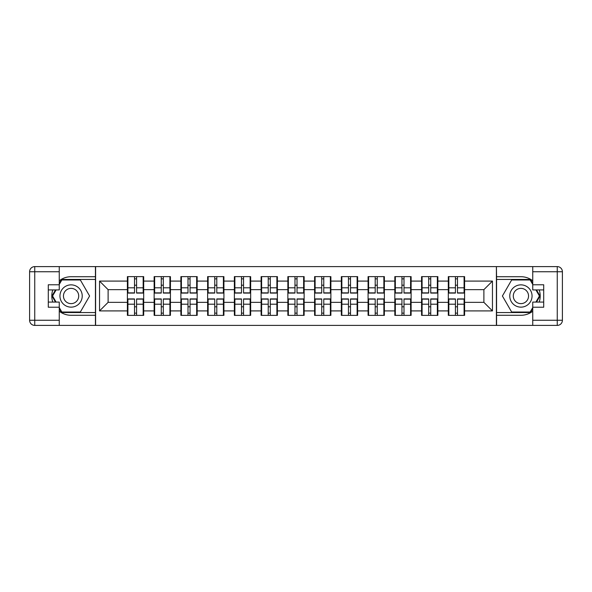 <?xml version="1.0" encoding="UTF-8"?>
<svg xmlns="http://www.w3.org/2000/svg" width="592" height="592" viewBox="0 0 592 592"><rect width="100%" height="100%" fill="white"/><g stroke="black" fill="none" stroke-linecap="round" stroke-linejoin="round"><path stroke-width="0.89" d="M59.259 311.229A19.284 19.284 0 0 0 71.084 315.284L95.43 315.284L95.43 325.4L496.57 325.4L496.57 315.284L520.916 315.284A19.284 19.284 0 0 0 532.741 311.229M464.602 306.885L464.084 306.885M448.832 306.885L448.314 306.885M448.314 285.115L448.832 285.115M464.084 285.115L464.602 285.115M464.602 282.887L464.084 282.887M448.832 282.887L448.314 282.887M448.314 309.113L448.832 309.113M464.084 309.113L464.602 309.113M437.858 306.885L437.34 306.885M422.089 306.885L421.571 306.885M421.571 285.115L422.089 285.115M437.34 285.115L437.858 285.115M437.858 282.887L437.34 282.887M422.089 282.887L421.571 282.887M421.571 309.113L422.089 309.113M437.34 309.113L437.858 309.113M411.114 306.885L410.596 306.885M395.345 306.885L394.827 306.885M394.827 285.115L395.345 285.115M410.596 285.115L411.114 285.115M411.114 282.887L410.596 282.887M395.345 282.887L394.827 282.887M394.827 309.113L395.345 309.113M410.596 309.113L411.114 309.113M384.371 306.885L383.86 306.885M368.601 306.885L368.083 306.885M368.083 285.115L368.601 285.115M383.86 285.115L384.371 285.115M384.371 282.887L383.86 282.887M368.601 282.887L368.083 282.887M368.083 309.113L368.601 309.113M383.86 309.113L384.371 309.113M357.627 306.885L357.117 306.885M341.858 306.885L341.34 306.885M341.34 285.115L341.858 285.115M357.117 285.115L357.627 285.115M357.627 282.887L357.117 282.887M341.858 282.887L341.34 282.887M341.34 309.113L341.858 309.113M357.117 309.113L357.627 309.113M330.884 306.885L330.373 306.885M315.114 306.885L314.604 306.885M314.604 285.115L315.114 285.115M330.373 285.115L330.884 285.115M330.884 282.887L330.373 282.887M315.114 282.887L314.604 282.887M314.604 309.113L315.114 309.113M330.373 309.113L330.884 309.113M304.14 306.885L303.629 306.885M288.371 306.885L287.86 306.885M287.86 285.115L288.371 285.115M303.629 285.115L304.14 285.115M304.14 282.887L303.629 282.887M288.371 282.887L287.86 282.887M287.86 309.113L288.371 309.113M303.629 309.113L304.14 309.113M277.396 306.885L276.886 306.885M261.627 306.885L261.116 306.885M261.116 285.115L261.627 285.115M276.886 285.115L277.396 285.115M277.396 282.887L276.886 282.887M261.627 282.887L261.116 282.887M261.116 309.113L261.627 309.113M276.886 309.113L277.396 309.113M250.66 306.885L250.142 306.885M234.883 306.885L234.373 306.885M234.373 285.115L234.883 285.115M250.142 285.115L250.66 285.115M250.66 282.887L250.142 282.887M234.883 282.887L234.373 282.887M234.373 309.113L234.883 309.113M250.142 309.113L250.66 309.113M223.917 306.885L223.399 306.885M208.14 306.885L207.629 306.885M207.629 285.115L208.14 285.115M223.399 285.115L223.917 285.115M223.917 282.887L223.399 282.887M208.14 282.887L207.629 282.887M207.629 309.113L208.14 309.113M223.399 309.113L223.917 309.113M197.173 306.885L196.655 306.885M181.404 306.885L180.886 306.885M180.886 285.115L181.404 285.115M196.655 285.115L197.173 285.115M197.173 282.887L196.655 282.887M181.404 282.887L180.886 282.887M180.886 309.113L181.404 309.113M196.655 309.113L197.173 309.113M170.429 306.885L169.911 306.885M154.66 306.885L154.142 306.885M154.142 285.115L154.66 285.115M169.911 285.115L170.429 285.115M170.429 282.887L169.911 282.887M154.66 282.887L154.142 282.887M154.142 309.113L154.66 309.113M169.911 309.113L170.429 309.113M532.741 280.771A19.284 19.284 0 0 0 520.916 276.716L496.57 276.716L496.399 266.6L496.399 325.4M496.399 266.6L95.43 266.6L95.43 276.716L71.084 276.716A19.284 19.284 0 0 0 59.259 280.771M95.601 325.4L95.601 266.6M483.886 302.342L483.886 289.658L464.602 289.658L464.602 302.342L483.886 302.342L492.455 310.911L492.455 281.089L464.602 281.089L464.602 276.627L448.314 276.627L448.314 289.658L437.858 289.658L437.858 302.342L448.314 302.342L448.314 289.658M492.455 310.911L464.602 310.911L464.602 315.373L448.314 315.373L448.314 310.911L437.858 310.911L437.858 315.373L421.571 315.373L421.571 310.911L411.114 310.911L411.114 315.373L394.827 315.373L394.827 310.911L384.371 310.911L384.371 315.373L368.083 315.373L368.083 310.911L357.627 310.911L357.627 315.373L341.34 315.373L341.34 310.911L330.884 310.911L330.884 315.373L314.604 315.373L314.604 310.911L304.14 310.911L304.14 315.373L287.86 315.373L287.86 310.911L277.396 310.911L277.396 315.373L261.116 315.373L261.116 310.911L250.66 310.911L250.66 315.373L234.373 315.373L234.373 310.911L223.917 310.911L223.917 315.373L207.629 315.373L207.629 310.911L197.173 310.911L197.173 315.373L180.886 315.373L180.886 310.911L170.429 310.911L170.429 315.373L154.142 315.373L154.142 310.911L143.686 310.911L143.686 315.373L127.398 315.373L127.398 310.911L99.545 310.911L99.545 281.089L127.398 281.089L127.398 289.658L108.114 289.658L108.114 302.342L127.398 302.342L127.398 289.658M448.314 281.089L437.858 281.089L437.858 276.627L421.571 276.627L421.571 281.089L411.114 281.089L411.114 276.627L394.827 276.627L394.827 281.089L384.371 281.089L384.371 276.627L368.083 276.627L368.083 281.089L357.627 281.089L357.627 276.627L341.34 276.627L341.34 281.089L330.884 281.089L330.884 276.627L314.604 276.627L314.604 281.089L304.14 281.089L304.14 276.627L287.86 276.627L287.86 281.089L277.396 281.089L277.396 276.627L261.116 276.627L261.116 281.089L250.66 281.089L250.66 276.627L234.373 276.627L234.373 281.089L223.917 281.089L223.917 276.627L207.629 276.627L207.629 281.089L197.173 281.089L197.173 276.627L180.886 276.627L180.886 281.089L170.429 281.089L170.429 276.627L154.142 276.627L154.142 281.089L143.686 281.089L143.686 276.627L127.398 276.627L127.398 281.089M448.314 302.342L448.314 310.911M437.858 302.342L437.858 310.911M437.858 281.089L437.858 289.658M411.114 302.342L421.571 302.342L421.571 289.658L411.114 289.658L411.114 310.911M421.571 302.342L421.571 310.911M421.571 281.089L421.571 289.658M411.114 281.089L411.114 289.658M384.371 302.342L394.827 302.342L394.827 289.658L384.371 289.658L384.371 310.911M394.827 302.342L394.827 310.911M394.827 281.089L394.827 289.658M384.371 281.089L384.371 289.658M357.627 302.342L368.083 302.342L368.083 289.658L357.627 289.658L357.627 310.911M368.083 302.342L368.083 310.911M368.083 281.089L368.083 289.658M357.627 281.089L357.627 289.658M330.884 302.342L341.34 302.342L341.34 289.658L330.884 289.658L330.884 310.911M341.34 302.342L341.34 310.911M341.34 281.089L341.34 289.658M330.884 281.089L330.884 289.658M304.14 302.342L314.604 302.342L314.604 289.658L304.14 289.658L304.14 310.911M314.604 302.342L314.604 310.911M314.604 281.089L314.604 289.658M304.14 281.089L304.14 289.658M277.396 302.342L287.86 302.342L287.86 289.658L277.396 289.658L277.396 310.911M287.86 302.342L287.86 310.911M287.86 281.089L287.86 289.658M277.396 281.089L277.396 289.658M250.66 302.342L261.116 302.342L261.116 289.658L250.66 289.658L250.66 310.911M261.116 302.342L261.116 310.911M261.116 281.089L261.116 289.658M250.66 281.089L250.66 289.658M223.917 302.342L234.373 302.342L234.373 289.658L223.917 289.658L223.917 310.911M234.373 302.342L234.373 310.911M234.373 281.089L234.373 289.658M223.917 281.089L223.917 289.658M197.173 302.342L207.629 302.342L207.629 289.658L197.173 289.658L197.173 310.911M207.629 302.342L207.629 310.911M207.629 281.089L207.629 289.658M197.173 281.089L197.173 289.658M170.429 302.342L180.886 302.342L180.886 289.658L170.429 289.658L170.429 310.911M180.886 302.342L180.886 310.911M180.886 281.089L180.886 289.658M170.429 281.089L170.429 289.658M143.686 302.342L154.142 302.342L154.142 289.658L143.686 289.658L143.686 310.911M154.142 302.342L154.142 310.911M154.142 281.089L154.142 289.658M143.686 281.089L143.686 289.658M143.686 306.885L143.168 306.885M127.916 306.885L127.398 306.885M127.398 285.115L127.916 285.115M143.168 285.115L143.686 285.115M143.686 282.887L143.168 282.887M127.916 282.887L127.398 282.887M127.398 309.113L127.916 309.113M143.168 309.113L143.686 309.113M127.398 302.342L127.398 310.911M108.114 302.342L99.545 310.911M99.545 281.089L108.114 289.658M464.602 302.342L464.602 310.911M464.602 281.089L464.602 289.658M492.455 281.089L483.886 289.658M143.168 276.627L143.168 293.084L136.574 293.084L136.574 276.627M134.517 276.627L134.517 293.084L127.916 293.084L127.916 276.627M134.517 278.854L136.574 278.854M136.574 285.203L134.517 285.203M127.916 315.373L127.916 298.916L134.517 298.916L134.517 315.373M136.574 315.373L136.574 298.916L143.168 298.916L143.168 315.373M136.574 313.146L134.517 313.146M134.517 306.797L136.574 306.797M65.512 286.35A11.144 11.144 0 0 0 61.435 301.572A11.144 11.144 0 0 0 76.657 305.65A11.144 11.144 0 0 0 80.734 290.428A11.144 11.144 0 0 0 65.512 286.35M67.273 289.392A7.629 7.629 0 0 0 64.476 299.811A7.629 7.629 0 0 0 74.903 302.608A7.629 7.629 0 0 0 77.693 292.189A7.629 7.629 0 0 0 67.273 289.392M59.259 284.434L61.834 279.972L80.342 279.972L89.592 296L80.342 312.028L61.834 312.028L59.259 307.566M56.092 302.083L52.577 296L56.092 289.917M526.488 286.35A11.144 11.144 0 0 0 511.266 290.428A11.144 11.144 0 0 0 515.343 305.65A11.144 11.144 0 0 0 530.565 301.572A11.144 11.144 0 0 0 526.488 286.35M524.727 289.392A7.629 7.629 0 0 0 514.307 292.189A7.629 7.629 0 0 0 517.097 302.608A7.629 7.629 0 0 0 527.524 299.811A7.629 7.629 0 0 0 524.727 289.392M532.741 307.566L530.166 312.028L511.658 312.028L502.408 296L511.658 279.972L530.166 279.972L532.741 284.434M535.908 289.917L539.423 296L535.908 302.083M52.784 289.917A19.284 19.284 0 0 0 52.784 302.083M95.43 266.6L59.259 266.6L59.259 289.917L48.285 289.917M95.43 325.4L34.743 325.4A5.143 5.143 0 0 1 29.6 320.257L29.6 271.743A5.143 5.143 0 0 1 34.743 266.6L59.259 266.6M95.43 315.284L95.43 276.716M48.285 302.083L59.259 302.083L59.259 325.4M59.259 284.774L48.285 284.774L48.285 307.226L59.259 307.226M95.43 279.454L61.531 279.454L59.259 283.405M59.259 308.595L61.531 312.546L95.43 312.546M55.5 289.917L51.985 296L55.5 302.083M539.216 302.083A19.284 19.284 0 0 0 539.216 289.917M496.57 325.4L532.741 325.4L532.741 302.083L543.715 302.083M496.57 266.6L557.257 266.6A5.143 5.143 0 0 1 562.4 271.743L562.4 320.257A5.143 5.143 0 0 1 557.257 325.4L532.741 325.4M496.57 276.716L496.57 315.284M543.715 289.917L532.741 289.917L532.741 266.6M532.741 307.226L543.715 307.226L543.715 284.774L532.741 284.774M496.57 312.546L530.469 312.546L532.741 308.595M532.741 283.405L530.469 279.454L496.57 279.454M536.5 302.083L540.015 296L536.5 289.917M169.911 276.627L169.911 293.084L163.311 293.084L163.311 276.627M161.261 276.627L161.261 293.084L154.66 293.084L154.66 276.627M161.261 278.854L163.311 278.854M163.311 285.203L161.261 285.203M196.655 276.627L196.655 293.084L190.054 293.084L190.054 276.627M187.997 276.627L187.997 293.084L181.404 293.084L181.404 276.627M187.997 278.854L190.054 278.854M190.054 285.203L187.997 285.203M223.399 276.627L223.399 293.084L216.798 293.084L216.798 276.627M214.741 276.627L214.741 293.084L208.14 293.084L208.14 276.627M214.741 278.854L216.798 278.854M216.798 285.203L214.741 285.203M250.142 276.627L250.142 293.084L243.541 293.084L243.541 276.627M241.484 276.627L241.484 293.084L234.883 293.084L234.883 276.627M241.484 278.854L243.541 278.854M243.541 285.203L241.484 285.203M276.886 276.627L276.886 293.084L270.285 293.084L270.285 276.627M268.228 276.627L268.228 293.084L261.627 293.084L261.627 276.627M268.228 278.854L270.285 278.854M270.285 285.203L268.228 285.203M154.66 315.373L154.66 298.916L161.261 298.916L161.261 315.373M163.311 315.373L163.311 298.916L169.911 298.916L169.911 315.373M163.311 313.146L161.261 313.146M161.261 306.797L163.311 306.797M181.404 315.373L181.404 298.916L187.997 298.916L187.997 315.373M190.054 315.373L190.054 298.916L196.655 298.916L196.655 315.373M190.054 313.146L187.997 313.146M187.997 306.797L190.054 306.797M208.14 315.373L208.14 298.916L214.741 298.916L214.741 315.373M216.798 315.373L216.798 298.916L223.399 298.916L223.399 315.373M216.798 313.146L214.741 313.146M214.741 306.797L216.798 306.797M234.883 315.373L234.883 298.916L241.484 298.916L241.484 315.373M243.541 315.373L243.541 298.916L250.142 298.916L250.142 315.373M243.541 313.146L241.484 313.146M241.484 306.797L243.541 306.797M261.627 315.373L261.627 298.916L268.228 298.916L268.228 315.373M270.285 315.373L270.285 298.916L276.886 298.916L276.886 315.373M270.285 313.146L268.228 313.146M268.228 306.797L270.285 306.797M303.629 276.627L303.629 293.084L297.029 293.084L297.029 276.627M294.971 276.627L294.971 293.084L288.371 293.084L288.371 276.627M294.971 278.854L297.029 278.854M297.029 285.203L294.971 285.203M288.371 315.373L288.371 298.916L294.971 298.916L294.971 315.373M297.029 315.373L297.029 298.916L303.629 298.916L303.629 315.373M297.029 313.146L294.971 313.146M294.971 306.797L297.029 306.797M330.373 276.627L330.373 293.084L323.772 293.084L323.772 276.627M321.715 276.627L321.715 293.084L315.114 293.084L315.114 276.627M321.715 278.854L323.772 278.854M323.772 285.203L321.715 285.203M315.114 315.373L315.114 298.916L321.715 298.916L321.715 315.373M323.772 315.373L323.772 298.916L330.373 298.916L330.373 315.373M323.772 313.146L321.715 313.146M321.715 306.797L323.772 306.797M357.117 276.627L357.117 293.084L350.516 293.084L350.516 276.627M348.459 276.627L348.459 293.084L341.858 293.084L341.858 276.627M348.459 278.854L350.516 278.854M350.516 285.203L348.459 285.203M341.858 315.373L341.858 298.916L348.459 298.916L348.459 315.373M350.516 315.373L350.516 298.916L357.117 298.916L357.117 315.373M350.516 313.146L348.459 313.146M348.459 306.797L350.516 306.797M383.86 276.627L383.86 293.084L377.259 293.084L377.259 276.627M375.202 276.627L375.202 293.084L368.601 293.084L368.601 276.627M375.202 278.854L377.259 278.854M377.259 285.203L375.202 285.203M368.601 315.373L368.601 298.916L375.202 298.916L375.202 315.373M377.259 315.373L377.259 298.916L383.86 298.916L383.86 315.373M377.259 313.146L375.202 313.146M375.202 306.797L377.259 306.797M410.596 276.627L410.596 293.084L404.003 293.084L404.003 276.627M401.946 276.627L401.946 293.084L395.345 293.084L395.345 276.627M401.946 278.854L404.003 278.854M404.003 285.203L401.946 285.203M395.345 315.373L395.345 298.916L401.946 298.916L401.946 315.373M404.003 315.373L404.003 298.916L410.596 298.916L410.596 315.373M404.003 313.146L401.946 313.146M401.946 306.797L404.003 306.797M437.34 276.627L437.34 293.084L430.739 293.084L430.739 276.627M428.689 276.627L428.689 293.084L422.089 293.084L422.089 276.627M428.689 278.854L430.739 278.854M430.739 285.203L428.689 285.203M422.089 315.373L422.089 298.916L428.689 298.916L428.689 315.373M430.739 315.373L430.739 298.916L437.34 298.916L437.34 315.373M430.739 313.146L428.689 313.146M428.689 306.797L430.739 306.797M464.084 276.627L464.084 293.084L457.483 293.084L457.483 276.627M455.426 276.627L455.426 293.084L448.832 293.084L448.832 276.627M455.426 278.854L457.483 278.854M457.483 285.203L455.426 285.203M448.832 315.373L448.832 298.916L455.426 298.916L455.426 315.373M457.483 315.373L457.483 298.916L464.084 298.916L464.084 315.373M457.483 313.146L455.426 313.146M455.426 306.797L457.483 306.797M134.517 287.801L127.916 287.801M134.517 292.87L127.916 292.87M143.168 287.801L136.574 287.801M143.168 292.87L136.574 292.87M136.574 304.199L143.168 304.199M136.574 299.13L143.168 299.13M127.916 304.199L134.517 304.199M127.916 299.13L134.517 299.13M59.259 271.743L34.743 271.743L34.743 320.257L59.259 320.257M29.6 271.743L34.743 271.743L34.743 266.6M34.743 325.4L34.743 320.257L29.6 320.257M532.741 320.257L557.257 320.257L557.257 271.743L532.741 271.743M562.4 320.257L557.257 320.257L557.257 325.4M557.257 266.6L557.257 271.743L562.4 271.743M161.261 287.801L154.66 287.801M161.261 292.87L154.66 292.87M169.911 287.801L163.311 287.801M169.911 292.87L163.311 292.87M187.997 287.801L181.404 287.801M187.997 292.87L181.404 292.87M196.655 287.801L190.054 287.801M196.655 292.87L190.054 292.87M214.741 287.801L208.14 287.801M214.741 292.87L208.14 292.87M223.399 287.801L216.798 287.801M223.399 292.87L216.798 292.87M241.484 287.801L234.883 287.801M241.484 292.87L234.883 292.87M250.142 287.801L243.541 287.801M250.142 292.87L243.541 292.87M268.228 287.801L261.627 287.801M268.228 292.87L261.627 292.87M276.886 287.801L270.285 287.801M276.886 292.87L270.285 292.87M163.311 304.199L169.911 304.199M163.311 299.13L169.911 299.13M154.66 304.199L161.261 304.199M154.66 299.13L161.261 299.13M190.054 304.199L196.655 304.199M190.054 299.13L196.655 299.13M181.404 304.199L187.997 304.199M181.404 299.13L187.997 299.13M216.798 304.199L223.399 304.199M216.798 299.13L223.399 299.13M208.14 304.199L214.741 304.199M208.14 299.13L214.741 299.13M243.541 304.199L250.142 304.199M243.541 299.13L250.142 299.13M234.883 304.199L241.484 304.199M234.883 299.13L241.484 299.13M270.285 304.199L276.886 304.199M270.285 299.13L276.886 299.13M261.627 304.199L268.228 304.199M261.627 299.13L268.228 299.13M294.971 287.801L288.371 287.801M294.971 292.87L288.371 292.87M303.629 287.801L297.029 287.801M303.629 292.87L297.029 292.87M297.029 304.199L303.629 304.199M297.029 299.13L303.629 299.13M288.371 304.199L294.971 304.199M288.371 299.13L294.971 299.13M321.715 287.801L315.114 287.801M321.715 292.87L315.114 292.87M330.373 287.801L323.772 287.801M330.373 292.87L323.772 292.87M323.772 304.199L330.373 304.199M323.772 299.13L330.373 299.13M315.114 304.199L321.715 304.199M315.114 299.13L321.715 299.13M348.459 287.801L341.858 287.801M348.459 292.87L341.858 292.87M357.117 287.801L350.516 287.801M357.117 292.87L350.516 292.87M350.516 304.199L357.117 304.199M350.516 299.13L357.117 299.13M341.858 304.199L348.459 304.199M341.858 299.13L348.459 299.13M375.202 287.801L368.601 287.801M375.202 292.87L368.601 292.87M383.86 287.801L377.259 287.801M383.86 292.87L377.259 292.87M377.259 304.199L383.86 304.199M377.259 299.13L383.86 299.13M368.601 304.199L375.202 304.199M368.601 299.13L375.202 299.13M401.946 287.801L395.345 287.801M401.946 292.87L395.345 292.87M410.596 287.801L404.003 287.801M410.596 292.87L404.003 292.87M404.003 304.199L410.596 304.199M404.003 299.13L410.596 299.13M395.345 304.199L401.946 304.199M395.345 299.13L401.946 299.13M428.689 287.801L422.089 287.801M428.689 292.87L422.089 292.87M437.34 287.801L430.739 287.801M437.34 292.87L430.739 292.87M430.739 304.199L437.34 304.199M430.739 299.13L437.34 299.13M422.089 304.199L428.689 304.199M422.089 299.13L428.689 299.13M455.426 287.801L448.832 287.801M455.426 292.87L448.832 292.87M464.084 287.801L457.483 287.801M464.084 292.87L457.483 292.87M457.483 304.199L464.084 304.199M457.483 299.13L464.084 299.13M448.832 304.199L455.426 304.199M448.832 299.13L455.426 299.13"/></g></svg>
